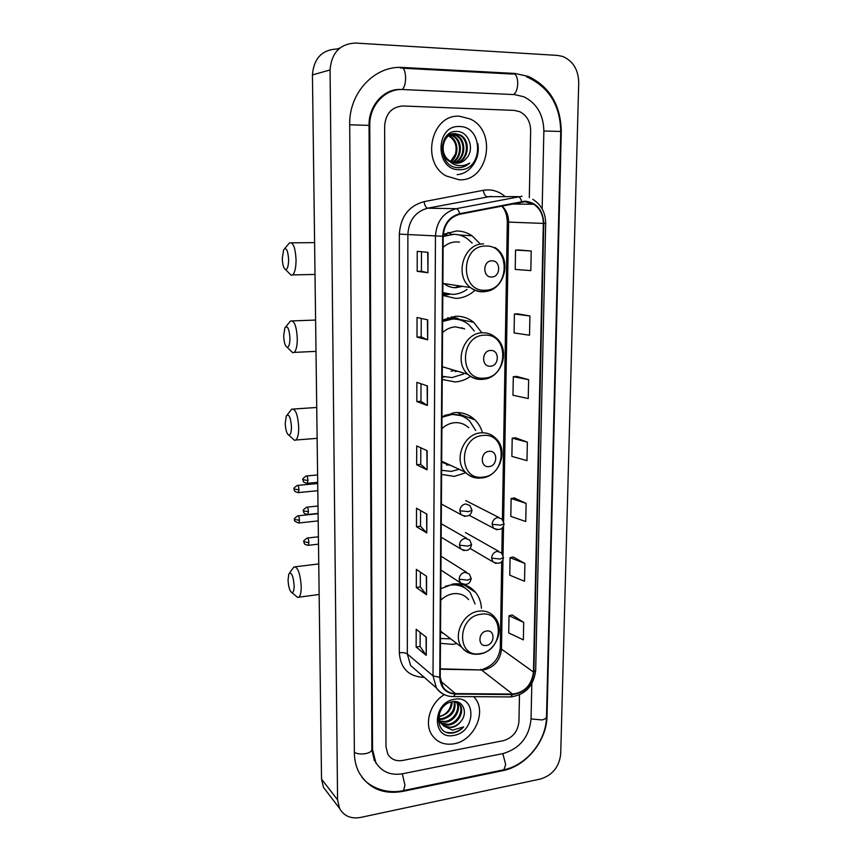 <?xml version="1.0" encoding="UTF-8"?>
<svg xmlns="http://www.w3.org/2000/svg" width="861" height="861" viewBox="0 0 861 861"><rect width="100%" height="100%" fill="white"/><g stroke="black" fill="none" stroke-linecap="round" stroke-linejoin="round"><path stroke-width="1.29" d="M481.417 608.264C481.095 602.173 479.179 596.91 475.692 592.486C470.031 585.814 462.594 582.972 453.381 583.962L440.821 588.698M440.455 643.339L452.854 644.362L456.771 643.468M482.483 432.782C481.019 427.68 478.501 423.375 474.906 419.845C469.331 414.593 462.658 412.171 454.888 412.602L441.984 416.735M441.596 474.443L454.328 476.37L465.866 472.711M481.708 332.626L473.722 322.326C468.459 318.107 462.465 316.084 455.727 316.245L442.629 320.034M442.231 379.497L455.157 381.95C460.689 381.574 465.823 379.69 470.558 376.289M479.943 243.641L472.108 235.806C467.34 232.599 462.142 230.985 456.481 230.974L443.275 234.396M449.625 294.311L442.802 295.484L455.889 298.412C462.895 298.11 469.148 295.484 474.648 290.555M447.946 317.666L449.238 318.376M444.287 233.88L446.278 234.633M442.812 293.988L443.985 293.623M451.336 234.257L447.957 232.384M453.101 317.784L451.605 316.708M459.709 116.267C431.404 113.587 420.448 162.083 446.052 175.913L459.128 179.788C488.284 181.725 497.647 131.195 470.16 118.969L459.709 116.267C431.404 113.587 420.448 162.083 446.052 175.913L459.128 179.788C488.284 181.725 497.647 131.195 470.16 118.969L459.709 116.267M444.33 694.644C430.274 702.856 423.999 723.315 431.91 734.96C437.076 742.386 444.437 745.335 453.995 743.807C473.496 740.794 486.68 713.134 475.498 698.777L473.787 696.667L475.498 698.777C486.68 713.134 473.496 740.794 453.995 743.807C444.437 745.335 437.076 742.386 431.91 734.96C423.999 723.315 430.274 702.856 444.33 694.644M525.027 201.689L533.745 204.24C540.051 208.545 543.237 214.927 543.323 223.408L533.454 672.032C531.657 685.141 524.683 692.481 512.564 694.074L455.372 693.6C450.055 693.449 445.923 691.243 442.963 686.992L440.229 677.252L443.2 236.248C444.072 224.484 449.614 217.144 459.806 214.238L525.027 201.689M525.038 201.14L459.731 213.689C449.27 216.66 443.598 224.183 442.694 236.258L439.756 677.327C440.455 687.659 445.632 693.245 455.297 694.084L512.478 694.547C524.909 692.922 532.044 685.388 533.885 671.957L543.786 223.408C542.968 209.998 536.715 202.583 525.038 201.14M523.703 622.395L509.034 615.733L508.733 632.943L523.359 639.863L523.703 622.395L512.198 615.002M524.898 563.46L510.078 557.659L509.766 575.202L524.543 581.261L524.898 563.46L513.264 557.024M526.114 503.384L511.133 498.487L510.81 516.363L525.748 521.529L526.114 503.384L514.351 497.959M531.226 250.992L515.556 250.088L515.212 269.407L530.828 270.623L531.226 250.992L518.892 250.013M529.913 315.976L514.415 314.017L514.082 332.949L529.515 335.22L529.913 315.976L517.73 313.824M528.622 379.669L513.307 376.698L512.973 395.264L528.234 398.535L528.622 379.669L516.578 376.386M527.352 442.134L512.209 438.174L511.886 456.395L526.986 460.635L527.352 442.134L515.448 437.754M503.384 740.664C512.661 737.877 517.848 731.516 518.946 721.583L519.474 694.913L518.946 721.583C517.848 731.516 512.661 737.877 503.384 740.664L402.625 760.446L503.384 740.664M529.311 197.621L530.645 130.549C530.43 121.692 526.824 115.417 519.84 111.726L514.265 110.391L403.013 105.989C391.873 106.807 385.75 113.426 384.641 125.857L385.986 746.874L387.88 754.279C391.174 759.424 396.092 761.479 402.625 760.446C396.092 761.479 391.174 759.424 387.88 754.279L385.986 746.874L384.641 125.857C385.75 113.426 391.873 106.807 403.013 105.989L514.265 110.391L519.84 111.726C526.824 115.417 530.43 121.692 530.645 130.549L529.311 197.621M426.518 594.757L416.304 587.45L416.358 569.347L426.593 576.343L426.518 594.757L426.303 576.138M426.249 655.372L416.143 647.02L416.197 629.273L426.324 637.312L426.249 655.372L426.044 637.086M427.357 405.499L416.821 401.56L416.875 382.359L427.443 385.932L427.357 405.499L427.142 385.836M427.648 339.815L417.004 337.103L417.058 317.505L427.734 319.84L427.648 339.815L427.433 319.775M427.939 272.754L417.187 271.312L417.241 251.315L428.035 252.37L427.939 272.754L427.723 252.338M426.787 532.937L416.476 526.706L416.53 508.248L426.873 514.146L426.787 532.937L426.582 513.974M427.067 469.858L416.649 464.757L416.702 445.933L427.153 450.69L427.067 469.858L426.862 450.551M416.649 464.757L420.738 464.38L426.776 469.675M416.476 526.706L420.534 526.243M420.588 510.562L420.534 526.286L426.496 532.701M417.187 271.312L421.406 271.226L427.637 272.7M417.004 337.103L421.18 336.909L427.347 339.708M416.821 401.56L420.954 401.291M421.018 383.758L420.954 401.312L427.056 405.359M416.143 647.02L420.114 646.407M420.168 632.426L420.114 646.45L425.958 655.06M416.304 587.45L420.319 586.911L426.227 594.488M512.209 438.174L515.567 437.743M513.307 376.698L516.697 376.375M514.415 314.017L517.848 313.813M515.556 250.088L519.022 250.013M511.133 498.487L514.469 497.938M510.078 557.659L513.382 557.002M509.034 615.733L512.317 614.969M420.738 464.413L420.803 447.795M421.18 336.931L421.244 318.419M421.406 271.237L421.47 251.724M420.319 586.954L420.372 572.091M542.161 208.879L543.861 130.98C543.485 114.75 536.823 103.352 523.886 96.776L514.544 94.602L403.023 89.544C385.362 88.274 369.283 105.462 369.767 125.383L372.522 749.436L375.783 762.415C381.724 771.93 390.679 775.707 402.625 773.759L503.158 753.547C519.786 748.489 529.084 737.059 531.043 719.279L531.829 683.666M540.59 778.99C552.514 775.191 559.23 766.85 560.715 753.967L578.721 82.678C578.388 69.73 573.06 60.98 562.739 56.449L557.648 55.416L355.475 43.05C339.966 43.836 331.496 52.801 330.064 69.967L337.577 799.847L339.535 808.371C343.905 816.056 350.89 819.08 360.49 817.455L540.59 778.99M339.783 48.098L336.942 49.012C321.939 49.798 313.77 58.43 312.435 74.918L321.53 779.087L323.467 787.352L327.352 792.443M502.867 770.638C526.222 766.236 546.853 740.578 547.015 716.244L561.275 131.539C560.705 105.085 549.727 86.713 528.331 76.414L514.91 73.443L403.034 67.47C374.815 65.178 348.802 92.751 349.695 124.737L354.366 752.891C354.452 760.209 356.067 766.86 359.22 772.823C368.745 788.504 383.21 794.714 402.614 791.431L502.867 770.638L502.264 770.1M375.73 762.964L376.494 763.621M392.993 90.825L392.229 90.922M450.572 161.524L455.415 154.13C457.299 146.252 455.243 140.3 449.248 136.275L450.088 136.189C458.795 140.58 459.365 156.078 450.83 161.674M447.838 134.703L451.713 134.025M448.172 134.434L451.293 134.133M466.414 158.359C475.057 149.416 468.771 131.841 457.6 131.475C437.679 129.354 437.28 166.539 457.395 167.615L458.375 167.669C462.669 167.68 466.436 166.13 469.697 163.02C465.866 165.387 461.776 166.184 457.428 165.42C453.736 164.677 450.637 162.74 448.129 159.629L450.712 161.599L456.524 163.267C460.463 163.246 463.756 161.61 466.414 158.359C463.885 161.287 460.818 162.923 457.223 163.256M448.129 159.629C438.357 151.482 444.061 132.562 455.426 133.649L460.42 135.069C471.387 140.58 468.664 161.438 455.943 163.235M449.98 161.642C437.216 155.346 441.747 132.54 454.554 133.746L459.548 135.166C470.31 140.569 467.953 160.975 455.512 163.203M447.386 135.112L448.409 135.425M448.872 135.597L450.088 136.189M447.128 135.36L448.011 135.683M448.473 135.887L449.248 136.275M448.721 134.424L450.045 134.574M450.486 134.66L453.489 135.823C462.927 140.58 462.626 157.843 452.531 162.481M448.301 134.542L449.625 134.757M450.077 134.865L452.638 135.909C461.883 140.58 461.819 157.402 452.111 162.309M452.154 134.036L456.943 135.446C467.103 140.58 465.736 159.619 454.231 162.987M451.734 134.165L456.072 135.543C466.049 140.58 464.972 159.177 453.812 162.89M459.613 126.535C435.009 124.705 434.805 170.435 459.225 169.682C483.333 171.145 483.947 126.427 459.613 126.535M469.697 163.02C466.587 165.85 463.1 167.389 459.236 167.658M282.279 258.537C282.569 264.79 283.646 268.46 285.529 269.536C287.488 269.364 288.521 266.006 288.618 259.473C287.875 250.153 286.207 246.913 283.624 249.776L282.279 258.537M284.754 248.485L289.511 242.856C293.127 241.941 295.312 247.537 296.055 259.645C296.023 267.631 294.871 272.722 292.622 274.907L291.147 275.251L288.941 273.002M491.631 277.005C500.79 277.188 501.059 260.291 491.857 260.818C482.623 260.582 482.408 277.629 491.631 277.005M442.888 282.763L443.845 283.57C447.472 286.39 451.519 287.768 455.986 287.692L462.465 286.347M459.462 242.113L456.384 241.887C451.444 241.995 447.02 243.814 443.124 247.355M442.812 292.611L452.714 294.419C457.891 294.225 462.68 292.546 467.06 289.393M472.194 243.06L467.275 238.68C462.992 235.763 458.3 234.31 453.209 234.3L443.2 236.506M454.328 234.321L443.2 235.989M445.04 284.442L446.213 283.926M454.608 287.671L459.839 285.96M446.881 234.849L444.039 234.009M442.812 292.837L447.526 293.999M442.802 294.311L444.933 293.795M283.667 335.887C283.979 342.344 285.12 346.133 287.09 347.263C288.919 347.134 289.877 344.045 289.953 337.996C289.156 328.504 287.466 325.135 284.862 327.869L283.667 335.887M285.884 326.663L290.544 320.97C294.236 320.174 296.496 325.964 297.293 338.351C297.282 345.724 296.238 350.405 294.161 352.397L292.751 352.73L290.566 350.631M490.361 366.205C499.402 366.086 499.66 349.641 490.576 350.459C481.471 350.535 481.267 367.109 490.361 366.205M455.243 371.5L457.525 371.231M464.682 328.87L455.641 326.879C450.755 327.137 446.396 329.042 442.543 332.615M442.974 376.386L452.025 377.592L463.605 373.986M474.293 330.99L468.675 324.511C463.95 320.701 458.558 318.871 452.509 319.022L442.619 321.476M457.729 319.399L451.444 318.807L442.629 320.776M451.024 371.166L455.06 370.499M463.143 328.525L461.916 327.718M450.195 318.882L447.763 317.72M453.09 319.011L453.112 317.365L457.256 318.215L460.14 319.969M444.653 376.892L442.242 377.161M285.228 423.289C285.583 429.962 286.788 433.912 288.833 435.128C290.534 435.042 291.405 432.222 291.459 426.69C290.609 417.015 288.887 413.463 286.282 416.046L285.228 423.289M287.176 414.927L291.728 409.147C295.495 408.501 297.82 414.539 298.702 427.25C298.702 433.966 297.766 438.217 295.883 440.003L294.537 440.337L292.428 438.41M488.93 466.587C497.83 466.135 498.088 450.195 489.145 451.336C480.169 451.756 479.975 467.814 488.93 466.587M468.61 427.734C464.779 424.042 460.172 422.364 454.802 422.676C449.991 423.095 445.686 425.108 441.897 428.703M441.618 470.31L451.25 471.387L459.171 469.31M475.713 430.468L469.675 421.051C464.671 416.315 458.687 414.141 451.713 414.528L441.973 417.251M461.012 415.702L450.68 414.141L444.577 415.357M446.493 464.94L449.851 465.005M441.671 462.174L452.133 466.059M452.294 414.076L452.305 412.914M457.718 412.548L462.669 416.347M457.966 412.559L461.033 415.077M288.037 579.927C288.457 586.998 289.759 591.238 291.944 592.659C293.386 592.616 294.128 590.248 294.15 585.545C293.203 575.557 291.438 571.672 288.855 573.889L288.037 579.927M289.544 572.963L293.913 566.958C297.766 566.678 300.198 573.178 301.221 586.449C301.232 592.131 300.467 595.704 298.918 597.157L297.723 597.48L295.807 595.877M486.379 645.438C495.043 644.405 495.29 629.359 486.583 631.027C477.866 632.028 477.672 647.192 486.379 645.438M468.61 599.643C464.746 594.994 459.645 593.025 453.306 593.735C448.613 594.434 444.427 596.608 440.746 600.257M440.488 638.528L450.669 638.819M475.1 604.002L470.289 592.755C465.22 586.75 458.558 584.188 450.303 585.082L445.277 586.287M464.94 588.02C461.152 585.394 456.825 584.124 451.971 584.199M444.276 633.944L440.531 631.942L442.253 632.394M460.194 583.919L465.37 588.289M439.239 716.449L439.444 716.417C444.986 715.071 448.753 711.541 450.723 705.826L451.444 701.909M454.748 701.554C456.201 710.454 452.165 716.384 442.64 719.344L439.551 719.387M438.938 719.301L438.238 719.15M454.177 701.543C455.103 710.239 451.003 715.932 441.876 718.644L439.433 718.741M456.847 702.199L456.911 702.285C461.668 708.678 455.114 721.184 445.718 722.164L440.305 721.679M439.777 721.486L438.314 720.754M456.352 701.973C460.689 708.517 454.102 720.485 444.943 721.453L440.089 721.152M439.53 720.969L438.26 720.442M455.017 701.564L460.086 705.03C464.854 711.444 458.267 724.026 448.829 725.005C444.405 725.522 440.886 724.079 438.281 720.711M456.491 701.737L459.29 704.341C464.057 710.745 457.482 723.305 448.054 724.295L441.101 723.154M460.689 721.604C468.599 712.8 462.82 699.606 452.585 701.683C434.342 704.104 433.998 735.574 452.412 733.055L453.306 732.905C457.234 732.108 460.7 730.106 463.681 726.899L452.445 730.182L443.932 726.103L451.627 727.556C455.232 726.802 458.256 724.822 460.689 721.604C458.03 724.714 454.866 726.566 451.186 727.158C446.633 727.674 443.049 726.167 440.455 722.637L438.486 716.556M443.932 726.103L441.23 723.358C439.078 719.968 438.69 716.051 440.079 711.606M452.208 701.747C451.745 709.561 447.548 714.49 439.594 716.556L439.239 716.6M454.404 699.293C431.888 702.436 431.716 740.589 454.081 735.348C476.187 732.011 476.693 694.569 454.404 699.293M463.681 726.899C458.407 731.861 452.746 733.647 446.687 732.27M512.564 694.074L481.46 669.966L484.399 669.74C494.612 666.952 500.306 660.075 501.479 649.097L502.975 559.941M440.283 669.234L481.46 669.966L440.283 668.814M543.323 223.408L508.614 222.106C508.593 215.519 506.376 210.127 501.952 205.908M439.756 677.327L433.018 675.874L435.462 236.108C436.538 221.428 443.447 212.29 456.179 208.696L522.057 196.233M491.007 196.33L427.669 208.19C415.454 211.602 408.857 220.298 407.877 234.257L407.318 653.962L410.611 665.51L417.919 671.86M521.658 201.463C520.733 198.417 519.495 196.803 517.956 196.609L487.057 196.695C485.26 196.319 484.011 194.188 483.29 190.324C491.254 188.979 498.422 190.97 504.783 196.286M424.161 677.295L422.234 677.263C408.103 675.971 400.473 667.813 399.332 652.81L399.343 234.127L442.694 236.258M445.826 695.225C441.876 693.869 438.733 691.426 436.387 687.907L433.018 675.874L407.318 653.962C405.531 652.778 402.873 652.401 399.332 652.81M455.297 694.084L453.543 696.527L452.391 696.517M399.343 234.127C400.559 216.703 408.781 205.887 424.032 201.646C424.796 205.585 426.012 207.77 427.669 208.19L456.179 208.696C457.611 208.911 458.795 210.579 459.731 213.689M512.478 694.547L510.627 696.936L509.411 696.926M533.885 671.957L535.682 670.353L545.68 223.343L543.786 223.408M424.032 201.646L483.29 190.324M422.557 675.885L422.234 677.263M455.372 693.6L440.563 680.997M533.454 672.032L501.479 649.097L500.295 647.375L501.705 561.77M503.05 555.141L503.534 526.2M503.62 521.389L508.614 222.106L507.312 222.02C506.989 214.776 505.084 209.427 501.586 205.983M500.295 647.224L500.295 647.375C499.326 658.041 493.633 665.295 483.204 669.148M526.501 76.758C548.769 86.821 560.188 105.053 560.748 131.442L546.509 716.804C546.423 718.257 544.873 719.301 541.849 719.936L531.054 718.935M502.738 770.003L503.933 769.756L505.676 764.493L502.813 753.623M402.485 790.764L403.518 790.559L404.939 785.178L402.324 773.824M354.355 752.417C357.39 753.945 361.168 754.354 365.667 753.633C369.66 752.762 371.726 751.362 371.866 749.436L369.046 125.372L349.695 124.802M401.484 67.858C403.992 67.901 405.38 71.269 405.628 77.931C405.466 83.765 404.326 87.618 402.238 89.512M513.102 73.798C516.008 73.874 517.558 77.103 517.752 83.506C517.461 89.07 516.094 92.762 513.64 94.57M560.748 131.442L543.861 131.023M321.53 779.087L337.577 799.847M312.435 74.918L330.064 69.967M402.087 790.839L402.614 791.431M400.451 68.116L403.034 67.47M511.94 74.024L514.91 73.443M560.737 131.582L561.275 131.539M371.855 748.704L372.522 749.436M369.046 125.48L369.767 125.383M468.319 587.676L468.341 586.438M470.224 418.123L470.235 416.24M457.148 174.632C470.515 173.814 480.761 158.252 477.758 143.443M485.109 290.211C509.992 290.598 510.821 244.825 485.69 246.042C460.28 245.277 459.882 292.116 485.109 290.211M483.495 291.804L489.349 290.555M483.602 243.911C463.724 242.996 453.898 275.703 470.429 287.542C474.174 290.48 478.361 291.911 482.989 291.825M442.812 293.397L448.829 294.214M483.936 378.14C508.507 377.71 509.303 333.164 484.506 335.166C459.43 335.263 459.042 380.81 483.936 378.14M482.838 379.324L484.947 378.969M442.317 366.732L467.846 374.287C472.258 378.022 477.306 379.669 482.989 379.238C502.264 378.485 511.273 348.608 495.355 337.232C491.599 334.122 487.304 332.637 482.461 332.787C463.864 332.583 453.489 362.115 467.846 374.287C471.86 377.957 476.531 379.669 481.859 379.41M442.253 376.386L444.125 376.741M482.623 477.134C506.828 475.81 507.603 432.609 483.182 435.483C458.482 436.505 458.106 480.642 482.623 477.134M441.682 461.227L465.37 472.183C469.977 476.682 475.487 478.608 481.891 477.941C499.789 476.596 509.142 449.711 495.43 438.055C491.48 434.235 486.723 432.491 481.159 432.835C463.799 433.341 453.112 459.978 465.37 472.183C469.277 476.327 474.067 478.307 479.749 478.092M480.287 653.596C503.836 650.733 504.568 609.911 480.815 614.248C456.793 616.863 456.438 658.525 480.287 653.596M440.531 631.091L461.787 647.3C466.479 652.886 472.506 655.124 479.878 653.994C495.818 651.766 505.353 628.788 494.655 617.186C490.684 612.375 485.41 610.363 478.856 611.149C463.218 612.709 452.423 635.547 461.787 647.3C464.122 650.475 467.189 652.573 470.967 653.564M501.974 519.065L497.83 517.526C494.408 518.279 492.503 520.539 492.105 524.295L500.65 525.167L504.072 523.746L501.974 519.065M298.982 489.791C298.767 486.756 298.207 485.303 297.293 485.421C294.204 487.627 293.149 488.854 294.128 489.091L298.982 489.791L298.369 492.578L317.806 490.716M297.949 492.621L298.369 492.578C292.858 491.491 294.828 490.038 294.128 489.091M492.105 524.295L493.439 528.17L496.872 529.795M503.502 557.487L501.522 552.913L497.303 551.32C493.891 552.116 491.997 554.376 491.599 558.1L500.101 559.047L503.502 557.487C502.48 563.159 498.928 564.601 492.836 561.803L495.979 563.46M299.467 520.27C299.241 517.213 298.681 515.728 297.766 515.836C294.71 518.064 293.666 519.28 294.634 519.506L299.467 520.27L298.875 522.971L318.193 520.905M298.476 523.004L298.875 522.971C295.065 521.766 293.655 520.604 294.634 519.506M491.599 558.1L492.836 561.803L470.138 548.5M307.98 480.427C307.754 477.328 307.173 475.842 306.225 475.982C303.072 478.221 301.996 479.469 302.986 479.728L307.98 480.427L307.323 483.312L317.698 482.343M471.989 510.218L469.977 505.611L465.64 503.933C462.131 504.686 460.172 506.968 459.785 510.788L468.384 511.638L471.989 510.218C470.999 515.987 467.372 517.461 461.109 514.663L464.854 516.417M306.871 483.355L307.323 483.312C301.737 482.225 303.696 480.729 302.986 479.728M459.785 510.788L461.109 514.663L441.392 504.051M308.432 511.692C308.206 508.56 307.614 507.054 306.656 507.172C303.546 509.432 302.48 510.681 303.459 510.917L308.432 511.692L307.808 514.469L318.096 513.404M471.591 544.529L469.686 540.03L465.274 538.308C461.776 539.094 459.839 541.386 459.451 545.174L467.997 546.1L471.591 544.529C470.44 550.394 466.791 551.836 460.667 548.855L464.09 550.653M307.366 514.512L307.808 514.469C302.233 513.436 304.159 511.897 303.459 510.917M459.451 545.174L460.667 548.855L441.166 537.221M308.873 542.634C308.647 539.481 308.044 537.953 307.086 538.06C304.008 540.331 302.954 541.58 303.933 541.795L308.873 542.634L308.281 545.325L318.495 544.152M471.204 578.463L469.396 574.072L464.918 572.307C461.442 573.135 459.505 575.428 459.117 579.173L467.62 580.185L471.204 578.463C470.009 584.404 466.35 585.814 460.237 582.693L463.347 584.49M307.861 545.379L308.281 545.325C302.685 544.303 304.654 542.828 303.933 541.795M459.117 579.173L460.237 582.693L440.95 570.057M459.085 234.988L472.108 235.806M459.031 319.302L473.722 322.326M460.42 414.518L474.906 419.845M463.605 584.587L475.692 592.486M481.697 669.417L480.696 669.514M533.745 204.24L511.423 204.035M418.08 672L436.387 687.907C441.252 693.923 446.967 696.797 453.543 696.527L510.627 696.936C525.285 694.892 533.637 686.056 535.682 670.45M545.68 223.333C545.54 212.602 541.235 204.606 532.765 199.321M501.845 553.246L502.264 528.041M502.404 519.495L507.312 222.02M546.509 716.804C546.272 740.912 526.728 765.095 503.933 769.756L403.518 790.559C385.76 794.617 368.659 786.545 361.975 777.203M402.98 68.234L512.403 74.046M369.046 125.351C368.508 105.257 384.641 88.091 401.226 89.512M374.449 760.92L371.866 749.587M323.467 787.352L339.535 808.371M452.638 135.909L453.489 135.823M456.072 135.543L456.943 135.446M459.548 135.166L460.42 135.069M285.529 269.536L291.147 275.251M315.008 274.455L292.622 274.907M494.892 247.494C513.091 258.289 504.664 291.459 483.957 291.61C479.028 291.857 474.508 290.501 470.429 287.542L443.845 283.57M314.599 242.619L291.631 242.834M442.812 293.353L448.107 294.107M287.09 347.263L292.751 352.73M316.009 351.363L294.161 352.397M315.6 320.055L292.557 320.895M442.253 376.311L443.48 376.558M288.833 435.128L294.537 440.337M317.128 438.346L295.883 440.003M316.73 407.479L293.59 409.029M291.944 592.659L297.723 597.48M319.151 594.477L298.918 597.157M318.753 563.933L295.474 566.764M465.672 500.553L498.928 517.515M469.277 515.33L493.439 528.17C499.584 530.796 503.125 529.343 504.072 523.811M297.712 485.378L317.709 483.505M465.435 532.55L498.745 551.352M298.164 515.793L318.107 513.716M306.667 475.939L317.601 474.949M441.262 523.746L466.727 538.329M307.097 507.129L318 506.02M441.036 556.206L466.727 572.382M307.506 538.017L318.398 536.79M440.455 722.637L441.23 723.358M459.29 704.341L460.086 705.03"/></g></svg>
